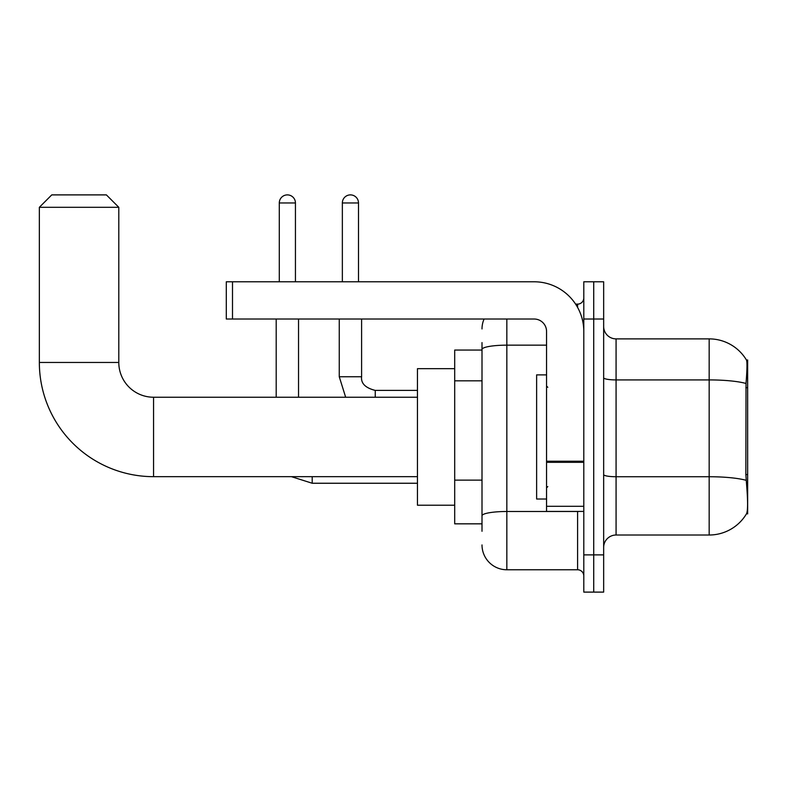 <?xml version="1.0" encoding="UTF-8"?>
<svg xmlns="http://www.w3.org/2000/svg" width="787" height="787" viewBox="0 0 787 787"><rect width="100%" height="100%" fill="white"/><g stroke="black" fill="none" stroke-linecap="round" stroke-linejoin="round"><path stroke-width="1.18" d="M747.65 474.571L745.85 474.571L746.647 485.363C747.896 500.906 747.896 510.301 746.647 513.537L747.65 513.911L747.65 359.984L746.519 360.141A43.442 43.442 0 0 0 709.166 338.882A43.442 43.442 0 0 1 746.43 359.984A43.442 43.442 0 0 0 709.166 338.882L616.073 338.882A12.415 12.415 0 0 1 603.659 326.467A12.415 12.415 0 0 0 616.073 338.882L616.073 535.012A12.415 12.415 0 0 0 603.659 547.427M482.008 373.382L482.008 342.601L482.008 350.058L454.699 350.058L454.699 523.837L482.008 523.837M746.647 513.537A43.442 43.442 0 0 1 709.166 535.012L616.073 535.012M593.723 554.874L593.723 592.109L603.659 592.109L603.659 554.874L593.723 554.874L593.723 592.109L583.797 592.109L583.797 554.874L593.723 554.874L593.723 319.02L593.723 554.874M583.797 554.874L583.797 281.785L593.723 281.785L593.723 319.02L593.723 281.785L603.659 281.785L603.659 554.874M745.85 474.571L746.027 383.466C747.099 369.959 747.266 362.187 746.519 360.141A43.442 43.442 0 0 0 709.166 338.882L709.166 379.914L616.073 379.914A12.415 2.154 0 0 1 603.659 377.76M482.008 531.284L482.008 342.601M506.838 319.02L506.838 569.768L577.589 569.768L577.589 511.422M575.612 304.126L577.589 304.126A6.207 6.207 0 0 0 583.797 297.919M482.008 520.118L482.008 487.576M583.797 575.976A6.207 6.207 0 0 0 577.589 569.768M482.008 328.946A24.83 24.83 0 0 1 484.084 319.02M506.838 569.768A24.83 24.83 0 0 1 482.008 544.938M546.552 374.878L536.626 374.878L536.626 499.017L546.552 499.017M417.454 476.666L153.554 476.666A114.204 114.204 0 0 1 39.35 362.463L39.35 207.306L51.765 194.891L106.383 194.891L118.798 207.306L39.35 207.306M153.554 476.666L153.554 397.228A34.756 34.756 0 0 1 118.798 362.463L118.798 207.306M454.699 368.67L417.454 368.67L417.454 505.215L454.699 505.215M279.296 281.785L279.296 202.957A8.067 8.067 0 0 1 287.363 194.891A8.067 8.067 0 0 1 295.44 202.957L295.44 281.785M298.539 397.228L298.539 319.02M276.198 397.228L276.198 319.02M342.355 281.785L342.355 202.957A8.067 8.067 0 0 1 350.422 194.891A8.067 8.067 0 0 1 358.498 202.957L358.498 281.785M339.256 319.02L339.256 376.747L361.597 376.747L361.597 319.02M583.797 511.422L546.552 511.422L546.552 461.231L583.797 461.231M583.797 331.435A49.65 49.65 0 0 0 534.147 281.785L232.499 281.785L232.499 319.02L534.147 319.02A12.415 12.415 0 0 1 546.552 331.435L546.552 461.231M232.499 319.02L226.292 319.02L226.292 281.785L232.499 281.785M747.65 387.676L745.85 387.676M482.008 380.829L454.699 380.829M482.008 480.129L454.699 480.129M709.166 535.012L709.166 379.914A43.442 7.545 180 0 1 746.027 383.466M746.165 480.326A43.442 7.545 180 0 0 709.166 476.735L616.073 476.735A12.415 2.154 0 0 1 603.659 474.581M603.659 319.02L583.797 319.02M579.744 511.422A6.207 1.082 0 0 1 577.589 511.491L506.838 511.491A24.83 4.309 180 0 0 482.008 515.8M482.008 349.467A24.83 4.309 180 0 1 506.838 345.159L546.552 345.159M577.589 307.392L577.589 304.126M39.35 362.463L118.798 362.463M417.454 483.248L312.193 483.248L291.446 476.666L312.193 483.248L312.193 476.666M279.296 202.957L295.44 202.957M342.355 202.957L358.498 202.957M375.251 397.228L375.251 390.421C365.394 387.912 360.849 383.367 361.597 376.747C360.849 383.367 365.394 387.912 375.251 390.401L417.454 390.401M583.797 462.303L546.552 462.303M546.552 506.297L583.797 506.297M547.801 387.293L546.552 386.053M547.801 486.602L546.552 487.842M417.454 397.228L153.554 397.228M339.256 376.747L345.65 397.228M361.597 376.747C360.849 383.367 365.394 387.912 375.251 390.401"/></g></svg>
